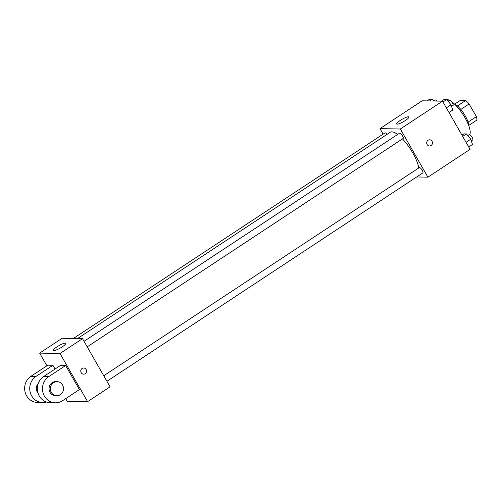 <?xml version="1.0" encoding="UTF-8"?>
<svg xmlns="http://www.w3.org/2000/svg" width="502" height="502" viewBox="0 0 502 502"><rect width="100%" height="100%" fill="white"/><g stroke="black" fill="none" stroke-linecap="round" stroke-linejoin="round"><path stroke-width="0.75" d="M454.693 104.115L460.34 100.394L465.699 100.494A13.692 4.148 -123.4 0 1 469.125 103.964L476.385 116.633A13.692 4.148 -123.4 0 1 476.9 120.053L468.749 125.431M454.492 104.033A14.144 4.286 56.6 0 1 463.76 113.427A14.144 4.286 56.6 0 1 468.749 125.644M457.416 105.953L465.699 100.494M468.102 122.099L476.385 116.633M460.811 109.449L469.125 103.964M469.696 134.661A21.216 6.432 -123.4 0 0 465.549 118.754A21.216 6.432 -123.4 0 0 451.442 101.492M449.441 100.281A21.216 6.432 -123.4 0 0 446.805 99.591M383.126 134.153L379.964 128.625L422.151 100.795L442.513 101.178L470.092 149.332L427.905 177.162L416.685 176.955M418.768 167.95A24.749 7.505 -123.4 0 0 402.46 138.897M397.603 134.48A24.749 7.505 -123.4 0 0 390.305 132.233L77.528 338.561M379.964 128.625L400.326 129.008L427.905 177.162M87.21 346.857L403.106 138.47A3.181 0.966 -123.4 0 0 402.158 135.283A3.181 0.966 -123.4 0 0 399.598 133.162L84.035 341.322M106.926 381.288L422.822 172.901A3.181 0.966 -123.4 0 0 421.875 169.714A3.181 0.966 -123.4 0 0 419.321 167.593L103.757 375.753M73.367 338.486L385.04 132.886A3.181 0.966 56.6 0 1 387.111 134.341M400.326 129.008L442.513 101.178M400.251 120.424A7.072 1.374 150.2 0 1 408.935 116.953A7.072 1.374 150.2 0 1 403.482 121.66A7.072 1.374 150.2 0 1 396.662 123.981A7.072 1.374 150.2 0 1 400.251 120.424M429.637 139.788A3.094 2.886 -88.9 0 1 432.084 144.413A3.094 2.886 -88.9 0 1 426.694 142.825A3.094 2.886 -88.9 0 1 432.04 141.257A3.094 2.886 -88.9 0 1 429.524 145.975M46.899 365.782L39.645 353.119L62.148 338.273L82.51 338.655L110.089 386.81L87.586 401.656L67.224 401.274L65.712 398.632M427.001 100.889L429.599 99.176L432.172 99.227L433.628 101.015M429.574 100.933L432.172 99.227M436.759 101.071A3.181 0.966 -123.4 0 0 434.964 99.954L433.533 100.896M441.565 101.159L444.157 99.446L446.73 99.496L451.034 104.786L452.766 110.032L449.001 112.511M446.347 107.88L451.034 104.786M442.971 101.975L446.73 99.496M451.593 106.487L453.024 105.539A3.181 0.966 -123.4 0 0 452.082 102.352A3.181 0.966 -123.4 0 0 449.522 100.231L448.091 101.172M461.965 135.145L463.879 133.877L466.452 133.927L470.75 139.217L472.482 144.463L468.724 146.942M466.069 142.311L470.75 139.217M462.687 136.406L466.452 133.927M471.315 140.918L472.746 139.97A3.181 0.966 -123.4 0 0 471.798 136.782A3.181 0.966 -123.4 0 0 469.238 134.661L467.814 135.603M62.217 346.863A7.072 1.374 150.2 0 1 53.538 350.327A7.072 1.374 150.2 0 1 58.991 345.621A7.072 1.374 150.2 0 1 65.806 343.299A7.072 1.374 150.2 0 1 62.217 346.863M39.645 353.119L60.008 353.496L82.51 338.655L110.089 386.81M62.148 338.273L82.51 338.655M82.133 368.449A3.094 2.886 -88.9 0 1 86.532 371.135A3.094 2.886 -88.9 0 1 80.86 371.9A3.094 2.886 -88.9 0 1 82.133 368.449M60.008 353.496L87.586 401.656M83.583 374.178A3.094 2.886 91.1 0 0 86.526 371.135A3.094 2.886 91.1 0 0 83.702 367.991M55.057 369.033L52.905 365.274L47.816 365.18L30.942 376.312A14.144 13.196 91.1 0 0 25.1 392.087A14.144 13.196 91.1 0 0 37.568 402.491L42.664 402.585A14.144 13.196 -88.9 0 1 30.189 392.181A14.144 13.196 -88.9 0 1 36.031 376.406L30.942 376.312M65.63 365.512L60.541 365.418L43.668 376.55A14.144 13.196 91.1 0 0 37.826 392.326A14.144 13.196 91.1 0 0 50.294 402.729L55.389 402.824A14.144 13.196 91.1 0 0 62.549 400.721L79.423 389.59L65.63 365.512L48.757 376.644A14.144 13.196 91.1 0 0 42.915 392.42A14.144 13.196 91.1 0 0 55.389 402.824M38.29 383.428A7.072 6.595 91.1 0 0 37.299 392.156A7.072 6.595 91.1 0 0 38.102 393.286M52.905 365.274L36.031 376.406M46.491 402.052A14.144 13.196 -88.9 0 1 42.664 402.585M57.059 381.639L55.785 381.614A7.072 6.595 91.1 0 0 49.058 388.561A7.072 6.595 91.1 0 0 55.521 395.752L56.795 395.777A7.072 6.595 -88.9 0 1 50.332 388.586A7.072 6.595 -88.9 0 1 57.059 381.639A7.072 6.595 -88.9 0 1 62.549 384.996A7.072 6.595 -88.9 0 1 62.65 392.206A7.072 6.595 -88.9 0 1 56.795 395.777M48.757 376.644L43.668 376.55"/></g></svg>
